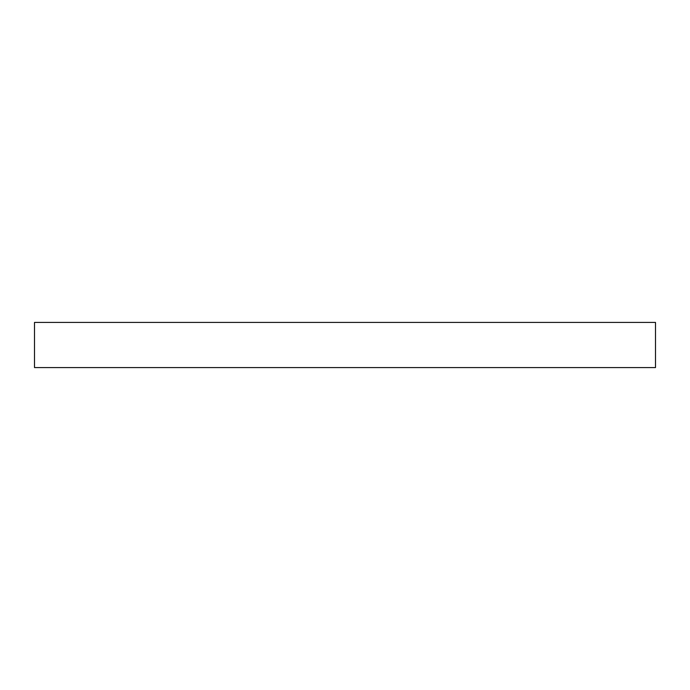 <?xml version="1.0" encoding="UTF-8"?>
<svg xmlns="http://www.w3.org/2000/svg" width="690" height="690" viewBox="0 0 690 690"><rect width="100%" height="100%" fill="white"/><g stroke="black" fill="none" stroke-linecap="round" stroke-linejoin="round"><path stroke-width="1.03" d="M655.5 322.42L34.5 322.42L34.5 367.58L655.5 367.58L655.5 322.42"/></g></svg>
